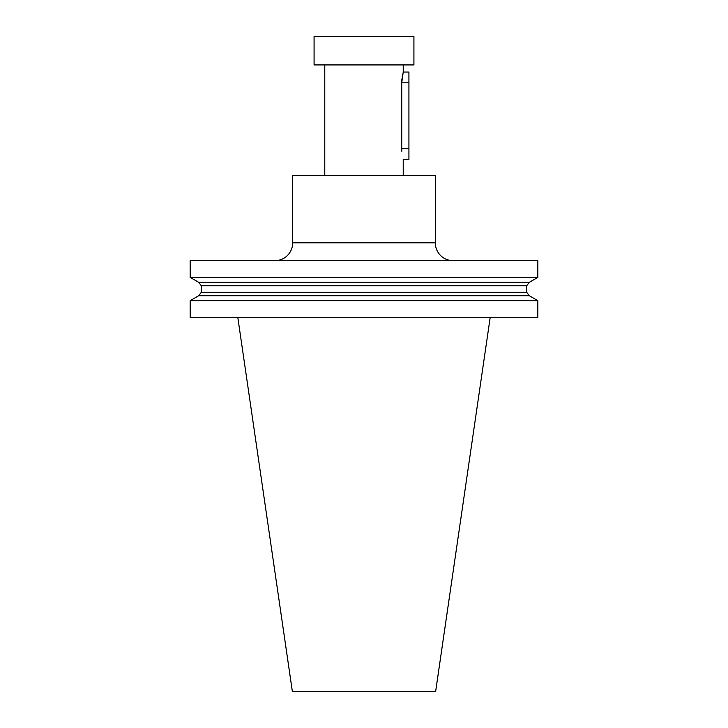 <?xml version="1.0" encoding="UTF-8"?>
<svg xmlns="http://www.w3.org/2000/svg" width="728" height="728" viewBox="0 0 728 728"><rect width="100%" height="100%" fill="white"/><g stroke="black" fill="none" stroke-linecap="round" stroke-linejoin="round"><path stroke-width="1.09" d="M292.683 242.852L435.317 242.852L435.317 175.466L292.683 175.466L292.683 242.852A17.827 17.827 0 0 1 274.856 260.688M403.221 175.466L403.221 159.414L408.927 159.414L408.927 72.054L403.221 72.054L401.738 82.755L401.738 148.721C403.358 162.517 403.358 162.517 401.738 148.721L401.82 151.26M402.548 74.866L402.247 76.522M401.938 78.806L401.738 82.755L408.927 82.755M413.923 64.928L314.077 64.928L314.077 36.4L413.923 36.4L413.923 64.928M403.221 64.928L403.221 72.054M324.779 175.466L324.779 64.928M537.828 317.381L190.172 317.381L190.172 300.664L537.828 300.664L537.828 317.381M435.317 242.852A17.827 17.827 0 0 0 453.144 260.688M490.199 317.381L435.626 691.6L292.374 691.6L237.801 317.381M526.69 285.767L529.265 282.346L198.735 282.346L201.31 285.767L526.69 285.767L526.69 292.292L529.265 295.714L198.735 295.714L190.172 300.664M198.735 295.714L201.31 292.292L526.69 292.292M198.735 282.346L190.172 277.395L537.828 277.395L537.828 260.688L190.172 260.688L190.172 277.395M408.927 148.721L401.738 148.721M201.31 285.767L201.31 292.292M529.265 295.714L537.828 300.664M529.265 282.346L537.828 277.395"/></g></svg>

